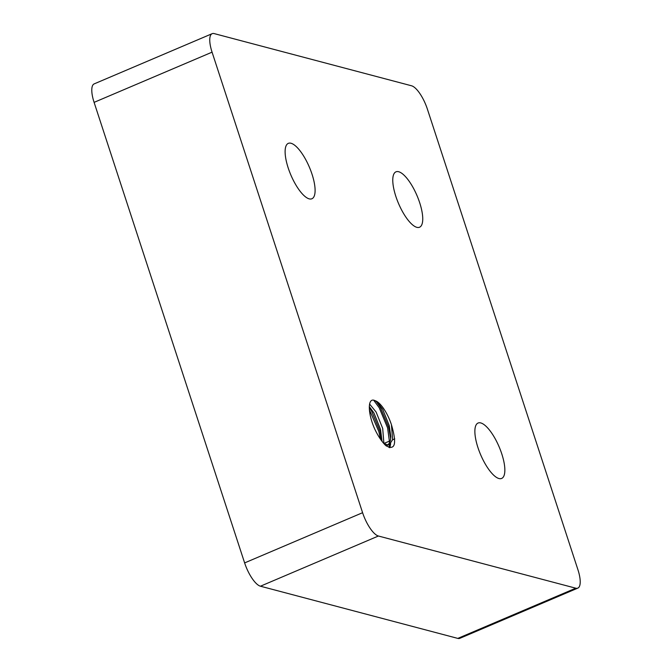 <?xml version="1.0" encoding="UTF-8"?>
<svg xmlns="http://www.w3.org/2000/svg" width="672" height="672" viewBox="0 0 672 672"><rect width="100%" height="100%" fill="white"/><g stroke="black" fill="none" stroke-linecap="round" stroke-linejoin="round"><path stroke-width="1.01" d="M416.842 227.329A30.106 10.055 -113.1 0 1 397.093 199.92A30.106 10.055 -113.1 0 1 395.968 171.83A30.106 10.055 -113.1 0 1 398.672 171.73A30.106 10.055 -113.1 0 1 418.421 199.13A30.106 10.055 -113.1 0 1 419.546 227.228A30.106 10.055 -113.1 0 1 416.842 227.329M309.187 198.862A30.106 10.055 -113.1 0 1 289.439 171.461A30.106 10.055 -113.1 0 1 288.313 143.363A30.106 10.055 -113.1 0 1 291.018 143.262A30.106 10.055 -113.1 0 1 310.775 170.663A30.106 10.055 -113.1 0 1 311.892 198.761A30.106 10.055 -113.1 0 1 309.187 198.862M498.952 478.531A30.106 10.055 -113.1 0 1 479.195 451.13A30.106 10.055 -113.1 0 1 478.078 423.032A30.106 10.055 -113.1 0 1 480.774 422.932A30.106 10.055 -113.1 0 1 500.531 450.341A30.106 10.055 -113.1 0 1 501.656 478.43A30.106 10.055 -113.1 0 1 498.952 478.531M391.432 424.704A23.302 7.778 -113.1 0 0 375.178 400.747C367.231 396.455 367.601 413.641 375.018 429.652C378.428 436.649 382.049 441.983 385.871 445.654C395.178 450.845 397.026 443.864 391.432 424.704L392.616 439.673L389.5 444.494L387.064 444.721L383.494 443.134M369.289 406.552L373.926 412.961L380.512 429.358L382.032 441.328M369.575 404.032L376.11 412.028L382.696 428.425L383.88 443.386M212.159 33.676A22.672 7.568 66.9 0 1 214.192 33.6L411.558 85.789A22.672 7.568 66.9 0 1 427.375 109.091L577.903 569.638A22.672 7.568 66.9 0 1 577.811 588.118A22.672 7.568 66.9 0 1 575.77 588.193L378.412 536.012L260.442 586.211A22.672 7.568 -113.1 0 1 244.625 562.909L94.097 102.362A22.672 7.568 -113.1 0 1 94.189 83.882L212.159 33.676A22.672 7.568 66.9 0 0 212.066 52.164L94.097 102.362M244.625 562.909L362.594 512.702L212.066 52.164M362.594 512.702A22.672 7.568 66.9 0 0 378.412 536.012M375.178 400.747L377.614 402.427L382.662 409.24L389.248 425.636L390.793 436.699L390.432 440.605L388.332 444.78M389.5 444.494L385.963 445.721M577.811 588.118L459.841 638.324A22.672 7.568 -113.1 0 1 457.808 638.4L260.442 586.211M380.444 439.127L378.848 431.55L369.365 409.66M388.996 447.485L389.542 444.478M389.642 443.016L387.584 427.837L379.201 407.711L373.708 400.243M381.83 441.059L379.94 431.088L371.557 410.962L369.272 407.442M389.861 447.728L390.659 443.73M390.684 438.85L388.676 427.367L380.293 407.249L376.085 401.209M457.808 638.4L575.77 588.193M394.741 438.858L392.591 439.774M389.668 441.017L383.972 443.444"/></g></svg>
